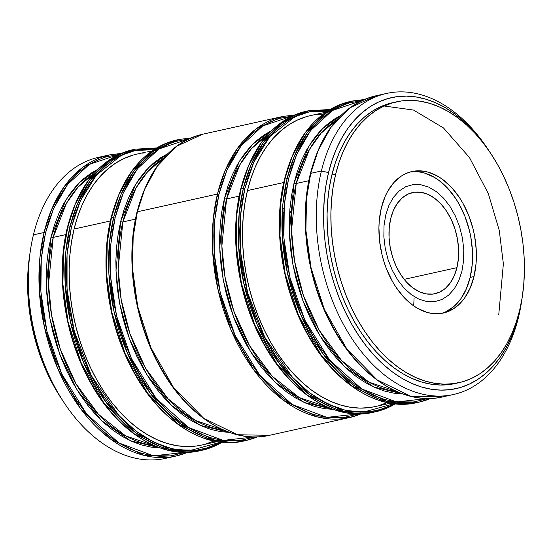 <?xml version="1.0" encoding="UTF-8"?>
<svg xmlns="http://www.w3.org/2000/svg" width="552" height="552" viewBox="0 0 552 552"><rect width="100%" height="100%" fill="white"/><g stroke="black" fill="none" stroke-linecap="round" stroke-linejoin="round"><path stroke-width="0.83" d="M144.555 152.414L145.286 152.283L144.555 152.414M146.839 152L149.164 151.538L146.839 152M152.159 150.896L149.164 151.538L152.159 150.896M29.842 254.196A143.858 93.854 77.5 0 0 62.1 399.669L54.434 387.249L48.21 375.236L42.725 362.588L38.019 349.437L34.148 335.892L31.147 322.099L29.042 308.182L27.855 294.278L27.6 280.526L28.276 267.051L29.877 253.982M381.322 207.987A72.464 47.272 -102.5 0 1 411.958 171.541A72.464 47.272 -102.5 0 1 461.921 201.514A72.464 47.272 -102.5 0 1 473.975 276.58L470.145 277.428A72.464 47.272 77.5 0 0 458.809 203.584A72.464 47.272 77.5 0 0 410.06 172.024L415.359 171.658L420.106 172.072L424.888 173.162L434.376 177.358L438.992 180.421L447.734 188.315L455.566 198.32L459.036 203.992L464.936 216.412L469.255 229.86L470.766 236.808L472.422 250.822L472.553 257.75L472.215 264.539L470.145 277.428L473.975 276.58L470.125 288.158L464.639 297.97L461.348 302.096L453.834 308.582L445.305 312.522L440.772 313.481L431.36 313.35L426.579 312.253L417.091 308.057L412.475 304.994L403.733 297.1L395.901 287.095L392.431 281.423L386.531 269.003L384.164 262.373L382.212 255.555L379.638 241.597L378.913 227.665L379.252 220.876L381.322 207.987L385.172 196.408L387.718 191.254L393.942 182.47L401.463 175.984L405.616 173.687L409.984 172.045L414.524 171.085L423.936 171.217L428.718 172.314L438.205 176.509L442.821 179.572L451.564 187.466L459.395 197.471L462.866 203.143L468.765 215.563L473.085 229.011L474.596 235.959L476.252 249.973L476.383 256.901L476.045 263.69L473.975 276.58A72.464 47.272 -102.5 0 1 443.339 313.025A72.464 47.272 -102.5 0 1 393.369 283.052A72.464 47.272 -102.5 0 1 381.322 207.987M456.87 383.122L449.866 384.482L440.606 385.034L431.188 384.213L421.693 382.039L412.22 378.527L402.856 373.711L393.7 367.632L384.827 360.359L376.333 351.955L368.294 342.509L360.794 332.097L353.901 320.836L347.677 308.823L342.192 296.176L337.486 283.017L333.615 269.479L330.613 255.686L328.509 241.769L327.322 227.866L327.067 214.114L327.743 200.638L329.337 187.57L331.849 175.039A143.858 93.854 77.5 0 0 355.771 324.079A143.858 93.854 77.5 0 0 454.965 383.578L458.795 382.729A143.858 93.854 -102.5 0 1 359.6 323.23A143.858 93.854 -102.5 0 1 335.678 174.19L331.849 175.039L335.243 163.164L339.494 152.055L344.551 141.829L350.375 132.577L356.909 124.393L364.085 117.348L371.834 111.511L380.087 106.95L388.76 103.693L394.59 102.292M396.502 101.837L392.672 102.686A143.858 93.854 77.5 0 0 331.849 175.039L335.678 174.19A143.858 93.854 -102.5 0 1 396.502 101.837A143.858 93.854 -102.5 0 1 495.696 161.336A143.858 93.854 -102.5 0 1 519.618 310.376L522.123 297.845L523.724 284.777L524.4 271.301L524.145 257.549L522.958 243.646L520.853 229.729L517.852 215.935L513.981 202.398L509.275 189.239L503.79 176.592L497.566 164.579L490.673 153.318L483.166 142.906L475.134 133.46L466.64 125.056L457.767 117.783L448.61 111.704L439.247 106.888L429.773 103.376L420.279 101.202L410.861 100.381L401.594 100.933L392.589 102.844L383.916 106.101L375.664 110.662L367.915 116.5L360.739 123.538L354.205 131.728L348.381 140.981L343.323 151.207L339.073 162.316L335.678 174.19L333.166 186.721L331.573 199.79L330.896 213.265L331.152 227.017L332.338 240.92L334.443 254.838L337.445 268.631L341.315 282.169L346.021 295.327L351.507 307.975L357.731 319.987L364.624 331.248L372.124 341.66L380.162 351.106L388.656 359.511L397.53 366.783L406.686 372.862L416.049 377.678L425.523 381.19L435.017 383.364L444.436 384.185L453.696 383.633L462.707 381.722L471.38 378.465L479.633 373.904L487.381 368.067L494.557 361.029L501.092 352.838L506.915 343.585L511.973 333.36L516.223 322.251L519.618 310.376A143.858 93.854 -102.5 0 1 458.795 382.729M118.942 154.47L106.122 156.858L96.89 160.321L88.106 165.179L79.854 171.389L72.215 178.889L65.26 187.611L59.064 197.457L53.675 208.352L49.156 220.172L45.54 232.813L42.87 246.157L41.165 260.068L40.448 274.413L40.717 289.062L41.986 303.862L44.222 318.676L47.424 333.36L51.543 347.774L56.545 361.781L62.39 375.243L69.014 388.035L76.355 400.027L84.346 411.109L92.902 421.169L101.941 430.118L111.387 437.86L121.136 444.325L131.107 449.459L141.188 453.199L151.296 455.51L161.329 456.38L171.189 455.8L185.01 452.371L153.518 455.828L118.77 442.89L86.471 413.772L61.796 373.987L46.92 331.331L40.889 291.973L41.262 258.964L45.54 232.813A1.049 0.476 -166.4 0 0 44.091 232.489L39.882 257.763L39.254 289.455L44.443 327.198L57.712 368.501L80.199 408.107L110.441 438.985L144.175 455.421L176.06 456.035A154.208 100.609 -102.5 0 1 69.731 392.251A154.208 100.609 -102.5 0 1 44.091 232.489L33.424 234.855A154.208 100.609 77.5 0 0 59.071 394.618A154.208 100.609 77.5 0 0 165.4 458.395L176.06 456.035L187.639 452.329M220.683 442.193L200.831 450.529M221.911 442.324A154.208 100.609 -102.5 0 1 201.97 450.287L199.7 450.791L167.808 450.177L134.081 433.741L103.831 402.863L81.351 363.257L68.075 321.954L62.893 284.211L63.514 252.519L67.724 227.251A1.049 0.476 -166.4 0 0 67.372 227.5A1.049 0.476 13.6 0 1 67.724 227.251A154.208 100.609 77.5 0 0 93.371 387.007A154.208 100.609 77.5 0 0 199.7 450.791C161.881 459.844 117.362 431.878 90.459 382.584C64.66 337.01 55.448 275.151 67.372 227.5C78.743 184.078 100.595 158.141 132.922 149.689A154.208 100.609 77.5 0 0 67.724 227.251L70.001 226.741L65.791 252.016L65.164 283.707L70.352 321.45L83.621 362.754L106.108 402.36L136.351 433.237L170.085 449.673L201.97 450.287A154.208 100.609 -102.5 0 1 95.641 386.503A154.208 100.609 -102.5 0 1 70.001 226.741L67.724 227.251L75.155 204.392L87.706 181.56L106.777 161.798L132.922 149.689L135.199 149.185L109.048 161.294L89.983 181.056L77.432 203.888L70.001 226.741A154.208 100.609 -102.5 0 1 135.199 149.185L156.671 147.95M220.586 442.18L189.819 450.625L172.21 448.804L153.98 442.304L135.971 431.119L119.059 415.697L91.404 375.76L74.258 331.193L67.04 289.503L67.054 254.541L71.449 227.072A1.049 0.476 -166.4 0 0 70.001 226.741A1.049 0.476 13.6 0 1 71.449 227.072L68.779 240.41L67.075 254.32L66.357 268.665L66.626 283.314L67.896 298.114L70.132 312.929L73.333 327.612L77.453 342.033L82.455 356.033L88.299 369.502L94.923 382.288L102.265 394.28L110.255 405.361L118.811 415.421L127.85 424.371L137.296 432.112L147.046 438.585L157.016 443.711L167.097 447.451L177.206 449.77L187.238 450.639L197.098 450.052L206.689 448.017L215.922 444.553L220.586 442.18M257.26 436.88A154.208 100.609 -102.5 0 1 245.709 440.586L243.432 441.089L211.547 440.475L177.813 424.039L147.57 393.162L125.083 353.563L111.814 312.26L106.626 274.517L107.254 242.818L111.463 217.55A1.049 0.476 -166.4 0 0 111.111 217.798A1.049 0.476 13.6 0 1 111.463 217.55A154.208 100.609 77.5 0 0 137.103 377.313A154.208 100.609 77.5 0 0 243.432 441.089C205.62 450.149 161.101 422.176 134.191 372.89C108.399 327.308 99.181 265.45 111.111 217.798C122.475 174.377 144.327 148.44 176.661 139.994A154.208 100.609 77.5 0 0 111.463 217.55L113.733 217.046L109.524 242.314L108.896 274.013L114.085 311.756L127.36 353.059L149.84 392.658L180.09 423.536L213.817 439.972L245.709 440.586A154.208 100.609 -102.5 0 1 139.373 376.809A154.208 100.609 -102.5 0 1 113.733 217.046L111.463 217.55L118.894 194.69L131.445 171.858L150.51 152.097L176.661 139.994L178.931 139.49L152.787 151.593L133.715 171.355L121.164 194.187L113.733 217.046A154.208 100.609 -102.5 0 1 178.931 139.49L190.992 137.952M221.766 441.496L244.336 439.785M254.651 436.929L223.16 440.386L188.411 427.448L156.112 398.323L131.445 358.545L116.562 315.882L110.538 276.531L110.904 243.515L115.182 217.371A1.049 0.476 -166.4 0 0 113.733 217.046A1.049 0.476 13.6 0 1 115.182 217.371L112.511 230.708L110.807 244.619L110.09 258.971L110.365 273.613L111.628 288.413L113.871 303.227L117.065 317.917L121.185 332.332L126.194 346.339L132.038 359.8L138.662 372.593L146.004 384.585L153.987 395.667L162.543 405.727L171.589 414.669L181.028 422.418L190.785 428.883L200.749 434.01L210.836 437.75L220.945 440.068L230.971 440.938L240.831 440.351L254.651 436.929M360.98 413.883A154.208 100.609 -102.5 0 1 349.43 417.581L269.341 435.342L237.457 434.734L203.722 418.299L173.48 387.421L150.993 347.815L137.724 306.512L132.535 268.769L133.163 237.077L137.372 211.802A1.049 0.476 -166.4 0 0 137.02 212.051A1.049 0.476 13.6 0 1 137.372 211.802A154.208 100.609 77.5 0 0 163.012 371.565A154.208 100.609 77.5 0 0 269.341 435.342C231.529 444.401 187.011 416.429 160.101 367.142C134.308 321.561 125.09 259.709 137.02 212.051C148.385 168.629 170.237 142.699 202.57 134.246A154.208 100.609 77.5 0 0 137.372 211.802L217.46 194.042L213.251 219.31L212.623 251.008L217.812 288.751L231.081 330.055L253.568 369.661L283.811 400.538L317.545 416.967L349.43 417.581A154.208 100.609 -102.5 0 1 243.101 353.804A154.208 100.609 -102.5 0 1 217.46 194.042L137.372 211.802L144.803 188.943L157.355 166.111L176.419 146.356L202.57 134.246L282.658 116.486L256.507 128.588L237.443 148.35L224.892 171.182L217.46 194.042A154.208 100.609 -102.5 0 1 282.658 116.486L294.713 114.947M358.379 413.924L326.887 417.381L292.139 404.443L259.84 375.319L235.166 335.54L220.289 292.877L214.259 253.527L214.631 220.517L218.909 194.366A1.049 0.476 -166.4 0 0 217.46 194.042A1.049 0.476 13.6 0 1 218.909 194.366L216.239 207.711L214.535 221.621L213.817 235.966L214.086 250.608L215.356 265.408L217.591 280.223L220.793 294.913L224.912 309.327L229.915 323.334L235.759 336.796L242.383 349.588L249.725 361.581L257.715 372.662L266.271 382.722L275.31 391.665L284.756 399.413L294.506 405.879L304.476 411.005L314.557 414.745L324.666 417.064L334.698 417.933L344.558 417.346L358.379 413.924M395.28 403.871A154.208 100.609 -102.5 0 1 375.339 411.84L373.069 412.344L341.177 411.73L307.45 395.294L277.201 364.417L254.72 324.811L241.445 283.507L236.263 245.764L236.884 214.072L241.093 188.798A1.049 0.476 -166.4 0 0 240.741 189.053A1.049 0.476 13.6 0 1 241.093 188.798A154.208 100.609 77.5 0 0 266.74 348.56A154.208 100.609 77.5 0 0 373.069 412.344C335.25 421.397 290.731 393.431 263.828 344.137C238.029 298.556 228.818 236.704 240.741 189.046C252.112 145.624 273.964 119.694 306.291 111.242A154.208 100.609 77.5 0 0 241.093 188.798L243.37 188.294L239.161 213.569L238.533 245.26L243.722 283.003L256.99 324.307L279.478 363.913L309.72 394.79L343.454 411.226L375.339 411.84A154.208 100.609 -102.5 0 1 269.01 348.057A154.208 100.609 -102.5 0 1 243.37 188.294L241.093 188.798L248.524 165.945L261.075 143.106L280.147 123.351L306.291 111.242L308.568 110.738L282.417 122.848L263.352 142.602L250.801 165.441L243.37 188.294A154.208 100.609 -102.5 0 1 308.568 110.738L330.041 109.503M393.956 403.733L363.188 412.178L345.58 410.35L327.35 403.85L309.341 392.665L292.429 377.244L264.774 337.313L247.627 292.746L240.41 251.05L240.424 216.087L244.819 188.618A1.049 0.476 -166.4 0 0 243.37 188.294A1.049 0.476 13.6 0 1 244.819 188.618L242.149 201.963L240.444 215.873L239.727 230.218L239.996 244.86L241.265 259.661L243.501 274.482L246.703 289.165L250.822 303.579L255.824 317.586L261.669 331.048L268.293 343.841L275.634 355.833L283.625 366.914L292.18 376.975L301.219 385.924L310.666 393.666L320.415 400.131L330.386 405.265L340.467 409.004L350.575 411.316L360.608 412.185L370.468 411.606L380.059 409.57L389.291 406.106L393.956 403.733M430.629 398.434A154.208 100.609 -102.5 0 1 419.078 402.139L416.801 402.643L384.916 402.028L351.182 385.593L320.94 354.715L298.453 315.109L285.184 273.806L279.995 236.063L280.623 204.371L284.825 179.096A1.049 0.476 -166.4 0 0 284.48 179.352A1.049 0.476 13.6 0 1 284.825 179.096A154.208 100.609 77.5 0 0 310.472 338.859A154.208 100.609 77.5 0 0 416.801 402.643C378.982 411.695 334.471 383.73 307.561 334.436C281.762 288.862 272.55 227.003 284.48 179.352C295.844 135.93 317.697 109.993 350.03 101.54A154.208 100.609 77.5 0 0 284.825 179.096L287.102 178.593L282.893 203.867L282.265 235.559L287.454 273.302L300.73 314.605L323.21 354.212L353.459 385.089L387.187 401.525L419.078 402.139A154.208 100.609 -102.5 0 1 312.742 338.355A154.208 100.609 -102.5 0 1 287.102 178.593L284.825 179.096L292.263 156.244L304.814 133.411L323.879 113.65L350.03 101.54L352.3 101.037L326.156 113.146L307.084 132.901L294.533 155.74L287.102 178.593A154.208 100.609 -102.5 0 1 352.3 101.037L364.361 99.505M428.021 398.475L396.529 401.932L361.781 388.994L329.482 359.876L304.814 320.091L289.931 277.435L283.907 238.078L284.273 205.068L288.551 178.924A1.049 0.476 -166.4 0 0 287.102 178.593A1.049 0.476 13.6 0 1 288.551 178.924L285.881 192.262L284.176 206.172L283.459 220.517L283.735 235.166L284.998 249.966L287.24 264.781L290.435 279.464L294.554 293.878L299.563 307.885L305.408 321.354L312.032 334.139L319.373 346.132L327.357 357.213L335.913 367.273L344.959 376.222L354.398 383.964L364.154 390.436L374.118 395.563L384.206 399.303L394.314 401.621L404.34 402.491L414.2 401.904L428.021 398.475M521.737 300.426A154.208 100.609 -102.5 0 1 518.576 316.972A154.208 100.609 -102.5 0 1 453.378 394.528L442.711 396.895L410.826 396.281L377.092 379.845L346.849 348.967L324.362 309.368L311.093 268.065L305.905 230.322L306.532 198.623L310.735 173.356A1.049 0.476 -166.4 0 0 310.39 173.604A1.049 0.476 13.6 0 1 310.735 173.356A154.208 100.609 77.5 0 0 336.382 333.118A154.208 100.609 77.5 0 0 442.711 396.895C404.899 405.955 360.38 377.982 333.47 328.695C307.671 283.114 298.459 221.255 310.39 173.604C321.754 130.182 343.606 104.245 375.94 95.8A154.208 100.609 77.5 0 0 310.735 173.356L321.402 170.989A154.208 100.609 77.5 0 0 387.704 377.444A154.208 100.609 77.5 0 0 518.576 316.972L519.094 313.674A149.033 97.228 -102.5 0 1 392.617 372.11A149.033 97.228 -102.5 0 1 328.537 172.59L321.402 170.989L310.735 173.356L318.173 150.496L330.724 127.664L349.789 107.902L375.94 95.8L386.6 93.433A154.208 100.609 -102.5 0 1 488.334 149.813M53.22 237.381A1.58 0.718 13.6 0 1 51.046 236.891L66.04 199.72L79.591 182.464L98.09 169.147L91.218 173.059L83.428 178.924L76.224 185.996L69.662 194.228L63.811 203.522L58.726 213.803L54.455 224.961L51.046 236.891A1.58 0.718 -166.4 0 0 53.22 237.381A142.968 93.274 77.5 0 0 154.015 445.561L125.621 435.873L98.449 414.29L75.997 383.785L60.313 349.161L51.543 314.985L48.507 284.294L53.22 237.381L65.819 234.586L53.22 237.381L66.426 203.35L78.018 187.156L93.73 173.749A142.968 93.274 77.5 0 0 53.22 237.381M218.323 196.857L217.129 195.436M122.861 221.932A1.58 0.718 13.6 0 1 120.688 221.449L135.682 184.271L149.24 167.021L167.739 153.704L160.867 157.617L153.076 163.475L145.866 170.554L139.304 178.779L133.453 188.08L128.368 198.354L124.096 209.512L120.688 221.449A1.58 0.718 -166.4 0 0 122.861 221.932A142.968 93.274 77.5 0 0 223.657 430.111L195.263 420.424L168.091 398.848L145.645 368.343L129.955 333.712L121.185 299.536L118.149 268.852L122.861 221.932L135.461 219.137L122.861 221.932L136.068 187.901L147.667 171.706L163.378 158.307A142.968 93.274 77.5 0 0 122.861 221.932M327.764 407.155L299.336 397.612L272.081 376.126L249.532 345.628L233.765 310.955L224.94 276.704L221.876 245.944L226.589 198.927L239.188 196.132L226.589 198.927A142.968 93.274 77.5 0 1 267.099 135.302L251.388 148.709L239.796 164.896L226.589 198.927A1.58 0.718 13.6 0 1 224.416 198.444L239.409 161.267L252.961 144.017L271.46 130.7L264.587 134.612L256.797 140.47L249.594 147.55L243.032 155.774L237.174 165.076L232.095 175.35L227.824 186.507L224.416 198.444A1.58 0.718 -166.4 0 0 226.589 198.927A142.968 93.274 77.5 0 0 327.377 407.107M413.703 305.877L414.076 298.356M397.412 391.713L368.984 382.17L341.729 360.677L319.18 330.186L303.407 295.506L294.582 261.262L291.525 230.501L296.231 183.485L308.83 180.69L296.231 183.485A142.968 93.274 77.5 0 1 336.748 119.853L321.036 133.26L309.437 149.454L296.231 183.485A1.58 0.718 13.6 0 1 294.057 182.995L309.051 145.825L322.609 128.575L341.108 115.258L334.236 119.163L326.446 125.028L319.235 132.107L312.673 140.332L306.822 149.626L301.737 159.907L297.466 171.065L294.057 182.995A1.58 0.718 -166.4 0 0 296.231 183.485A142.968 93.274 77.5 0 0 397.026 391.665M384.116 106.005L413.517 110.055L443.456 127.926L469.462 157.541L488.341 193.648L499.263 230.453L503.369 263.842L498.78 314.454M291.194 213.1L289.793 210.388L291.194 213.1L289.662 212.244M283.121 207.987L283.969 208.801M170.685 456.994A154.208 100.609 -102.5 0 1 64.446 403.208A154.208 100.609 -102.5 0 1 30.47 249.994A154.208 100.609 -102.5 0 1 33.424 234.855L44.091 232.489A154.208 100.609 -102.5 0 1 109.289 154.933L83.138 167.042L64.073 186.797L51.522 209.636L44.091 232.489A1.049 0.476 13.6 0 1 45.54 232.813L53.634 208.449L67.696 184.32L89.369 164.379L118.984 154.463M30.47 249.994L30.049 252.781A149.033 97.228 77.5 0 0 62.887 400.856L55.752 389.194L49.3 376.747L43.615 363.651L38.743 350.016L34.735 335.989L31.623 321.699L29.442 307.285L28.214 292.884L27.952 278.636L28.649 264.67L30.056 252.712M201.742 445.036L196.353 446.002L186.755 446.568L176.999 445.726L167.159 443.47L157.348 439.827L147.646 434.838L138.159 428.545L128.968 421.01L120.17 412.303L111.842 402.512L104.073 391.734L96.931 380.059L90.487 367.618L84.801 354.515L79.93 340.888L75.914 326.86L72.809 312.57L70.628 298.149L69.393 283.749L69.131 269.5L69.828 255.541L71.484 242.004L74.085 229.025L110.372 220.972L74.085 229.025A149.033 97.228 77.5 0 0 98.87 383.419A149.033 97.228 77.5 0 0 201.632 445.064L216.97 441.662M187.611 452.329A154.208 100.609 -102.5 0 1 176.06 456.035M456.939 267.651L404.167 279.353L456.939 267.651L454.186 275.931L450.266 282.941L445.326 288.427L439.564 292.174L433.203 294.037L426.468 293.94L419.644 291.891L412.972 287.965L406.721 282.32L401.125 275.172L396.398 266.788L392.727 257.494L390.257 247.655L389.07 237.636L389.222 227.831L390.699 218.613A51.805 33.796 -102.5 0 1 412.599 192.558A51.805 33.796 -102.5 0 1 448.321 213.983A51.805 33.796 -102.5 0 1 456.939 267.651A51.805 33.796 -102.5 0 1 435.031 293.705A51.805 33.796 -102.5 0 1 399.317 272.281A51.805 33.796 -102.5 0 1 390.699 218.613L393.452 210.333L397.371 203.322L402.304 197.837L408.066 194.09L414.435 192.234L421.162 192.331L427.993 194.373L434.666 198.299L440.917 203.943L446.513 211.092L451.239 219.475L454.903 228.769L457.38 238.609L458.567 248.628L458.415 258.433L456.939 267.651M453.378 394.528A154.208 100.609 -102.5 0 1 347.042 330.751A154.208 100.609 -102.5 0 1 321.402 170.989A154.208 100.609 -102.5 0 1 386.6 93.433M325.804 112.215L310.465 115.616A149.033 97.228 77.5 0 0 247.455 190.571L283.742 182.526L247.455 190.571A149.033 97.228 77.5 0 0 272.239 344.972A149.033 97.228 77.5 0 0 375.001 406.61L390.333 403.208M445.85 311.728L453.91 306.491L460.81 298.818L466.295 289.007L470.145 277.428A72.464 47.272 77.5 0 1 441.407 313.391M385.738 214.935L388.898 205.42L393.41 197.354L399.082 191.047L405.706 186.742L413.034 184.603L420.769 184.713L428.621 187.066L436.287 191.578L443.477 198.071L449.914 206.296L455.345 215.935L459.568 226.617L462.41 237.933L463.777 249.456L463.604 260.73L461.9 271.329L458.733 280.844L454.227 288.91L448.555 295.216L441.924 299.522L434.603 301.661L426.868 301.551L419.016 299.198L411.343 294.685L404.154 288.192L397.723 279.974L392.293 270.335L388.07 259.647L385.227 248.331L383.861 236.808L384.033 225.533L385.738 214.935L384.033 225.533L383.861 236.808L385.227 248.331L388.07 259.647L392.293 270.335L397.723 279.974L404.154 288.192L411.343 294.685L419.016 299.198L426.868 301.551L434.603 301.661L441.924 299.522L448.555 295.216L454.227 288.91L458.733 280.844L461.9 271.329L463.604 260.73L463.777 249.456L462.41 237.933L459.568 226.617L455.345 215.935L449.914 206.296L443.477 198.071L436.287 191.578L428.621 187.066L420.769 184.713L413.034 184.603L405.706 186.742L399.082 191.047L393.41 197.354L388.898 205.42L385.738 214.935M489.113 150.972L487.554 148.619A154.208 100.609 77.5 0 0 321.402 170.989L328.537 172.59A149.033 97.228 -102.5 0 1 489.113 150.972A149.033 97.228 -102.5 0 1 489.9 152.166L481.337 140.18L473.009 130.389L464.211 121.688L455.02 114.154L445.533 107.861L435.832 102.865L426.02 99.229L416.187 96.973L406.424 96.131L396.826 96.697L387.497 98.677L378.513 102.051L369.964 106.777L361.933 112.822L354.501 120.115L347.732 128.602L341.702 138.186L336.458 148.785L332.056 160.287L328.537 172.59L325.942 185.569L324.286 199.106L323.582 213.065L323.851 227.32L325.08 241.721L327.26 256.135L330.372 270.425L334.381 284.452L339.252 298.087L344.938 311.183L351.382 323.631L358.531 335.299L366.3 346.083L374.629 355.874L383.426 364.575L392.617 372.11L402.104 378.41L411.799 383.398L421.618 387.035L431.45 389.291L441.214 390.14L450.805 389.567L460.14 387.587L469.124 384.22L477.673 379.486L485.705 373.442L493.136 366.148L499.905 357.661L505.936 348.077L511.18 337.486L515.582 325.977L519.094 313.674L522.157 297.632A149.033 97.228 -102.5 0 1 521.951 299.046A149.033 97.228 -102.5 0 1 519.094 313.674L518.576 316.972A154.208 100.609 77.5 0 0 521.53 301.84L521.951 299.046M315.544 346.98L308.202 334.988L301.578 322.202L295.734 308.74L290.725 294.733L286.605 280.312L283.411 265.629M281.168 250.815L279.905 236.014L279.629 221.366L280.347 207.021M361.953 100.574L349.14 102.962L339.908 106.426L331.124 111.29L322.872 117.5L315.233 125L308.278 133.715L302.075 143.568L296.686 154.456L292.167 166.276L288.551 178.924L296.645 154.553L310.707 130.424L332.38 110.49L361.995 100.574M403.339 393.997L393.873 393.176L384.33 390.988L374.815 387.456L365.403 382.619L356.206 376.512L347.291 369.205L338.755 360.76L330.682 351.265L323.141 340.805L316.213 329.489L309.962 317.421L304.449 304.711L299.722 291.49L295.831 277.891L292.815 264.028L290.704 250.049L289.51 236.077L289.248 222.256L289.931 208.718L291.539 195.587L294.057 182.995L289.345 232.24L292.926 264.601L302.82 300.467L320.229 336.272L344.69 366.79L373.601 386.911L402.919 393.99M341.453 341.239L334.112 329.24L327.488 316.455L321.643 302.993L316.634 288.986L312.515 274.572L309.32 259.882M307.078 245.067L305.815 230.267L305.539 215.625L306.257 201.273M121.343 153.394L109.289 154.933L98.622 157.299A154.208 100.609 77.5 0 0 33.424 234.855A154.208 100.609 -102.5 0 1 104.004 156.34M160.321 447.893L150.855 447.072L141.319 444.884L131.797 441.352L122.392 436.515L113.188 430.408L104.28 423.101L95.744 414.656L87.664 405.161L80.13 394.701L73.202 383.385L66.951 371.317L61.438 358.607L56.711 345.386L52.819 331.78L49.804 317.924L47.686 303.938L46.499 289.972L46.237 276.152L46.913 262.614L48.521 249.483L51.046 236.891L46.334 286.136L49.908 318.49L59.809 354.363L77.218 390.167L101.678 420.686L130.589 440.806L159.907 447.879M98.435 395.128L91.094 383.136L84.47 370.351L78.626 356.889L73.623 342.882L69.504 328.461L66.302 313.777M64.066 298.963L62.797 284.163L62.528 269.514L63.245 255.169M155.491 148.667L141.629 149.075L132.031 151.11L122.799 154.574L114.016 159.438L105.763 165.648L98.125 173.149L91.17 181.863L84.974 191.716L79.585 202.605L75.065 214.424L71.449 227.072L80.406 200.755L96.476 175.032L121.578 155.153L137.614 149.744L155.547 148.667M213.783 441.055L205.689 444.022M144.527 152.421L137.096 154.07A149.033 97.228 77.5 0 0 74.085 229.025L77.604 216.722L82 205.213L87.244 194.614L93.281 185.03L100.043 176.55L107.474 169.25L115.506 163.213L124.055 158.479L133.039 155.112M142.375 153.132L144.562 152.869M142.174 385.434L134.833 373.442L128.209 360.649L122.365 347.187L117.355 333.18L113.236 318.766L110.041 304.076M107.799 289.262L106.536 274.461L106.26 259.82L106.978 245.474M188.584 139.021L175.771 141.415L166.538 144.879L157.755 149.737L149.502 155.947L141.864 163.447L134.909 172.162L128.706 182.015L123.324 192.903L118.797 204.73L115.182 217.371L123.275 193.007L137.331 168.884L158.99 148.95L188.584 139.021M229.97 432.444L220.503 431.623L210.961 429.435L201.445 425.909L192.034 421.066L182.836 414.966L173.921 407.652L165.386 399.213L157.313 389.712L149.771 379.258L142.844 367.936L136.592 355.867L131.079 343.165L126.353 329.944L122.461 316.337L119.446 302.475L117.335 288.496L116.141 274.523L115.879 260.703L116.562 247.165L118.169 234.034L120.688 221.449L115.975 270.694L119.556 303.048L129.451 338.914L146.86 374.725L171.327 405.244L200.231 425.357L229.549 432.437M168.084 379.686L160.742 367.694L154.118 354.901L148.274 341.44L143.265 327.433L139.145 313.018L135.951 298.328M133.708 283.514L132.445 268.714L132.169 254.072L132.887 239.727M319.09 135.509L318.145 135.143M292.312 116.023L279.491 118.411L270.259 121.875L261.475 126.732L253.223 132.942L245.585 140.443L238.63 149.157L232.433 159.01L227.044 169.899L222.525 181.725L218.909 194.366L226.996 170.009L241.052 145.887L262.711 125.946L292.312 116.023M333.691 409.439L324.224 408.618L314.688 406.431L305.166 402.905L295.762 398.061L286.557 391.961L277.649 384.647L269.114 376.209L261.034 366.714L253.499 356.254L246.571 344.938L240.32 332.863L234.807 320.16L230.08 306.94L226.189 293.333L223.174 279.471L221.055 265.491L219.868 251.526L219.606 237.705L220.282 224.16L221.89 211.036L224.416 198.444L219.703 247.765L223.305 280.174L233.248 316.096L250.718 351.928L275.255 382.432L304.214 402.477L333.56 409.439M271.805 356.682L264.463 344.69L257.839 331.897L251.995 318.435L246.992 304.428L242.873 290.014L239.672 275.331M237.436 260.516L236.166 245.716L235.897 231.067L236.615 216.722M328.861 110.214L314.999 110.628L305.401 112.663L296.169 116.127L287.385 120.985L279.133 127.195L271.494 134.695L264.539 143.416L258.343 153.263L252.954 164.151L248.434 175.978L244.819 188.618L253.775 162.316L269.831 136.599L294.913 116.72L310.935 111.304L328.861 110.214M387.152 402.601L379.051 405.568M375.112 406.589L369.723 407.548L360.125 408.121L350.361 407.272L340.529 405.023L330.717 401.38L321.016 396.391L311.528 390.098L302.337 382.564L293.54 373.856L285.212 364.065L277.442 353.28L270.301 341.612L263.856 329.164L258.17 316.068L253.299 302.434L249.283 288.406L246.178 274.116L243.998 259.702L242.763 245.302L242.5 231.053L243.197 217.088L244.853 203.557L247.455 190.571L250.974 178.268L255.369 166.766L260.613 156.168L266.65 146.584L273.412 138.103L280.844 130.803L288.875 124.759L297.424 120.032L306.408 116.658M315.744 114.678L323.168 114.112M351.169 101.299L363.271 99.988M327.226 111.262L307.664 112.049M153.856 149.709L134.295 150.496M201.97 450.287L221.959 442.331M245.709 440.586L257.287 436.88M349.43 417.581L361.008 413.876M375.339 411.84L395.329 403.878M419.078 402.139L430.657 398.434M309.313 331.165L309.444 329.413M283.693 213.293L282.831 211.761M64.446 403.208L62.887 400.856M285.391 401.683L286.253 400.504"/></g></svg>
